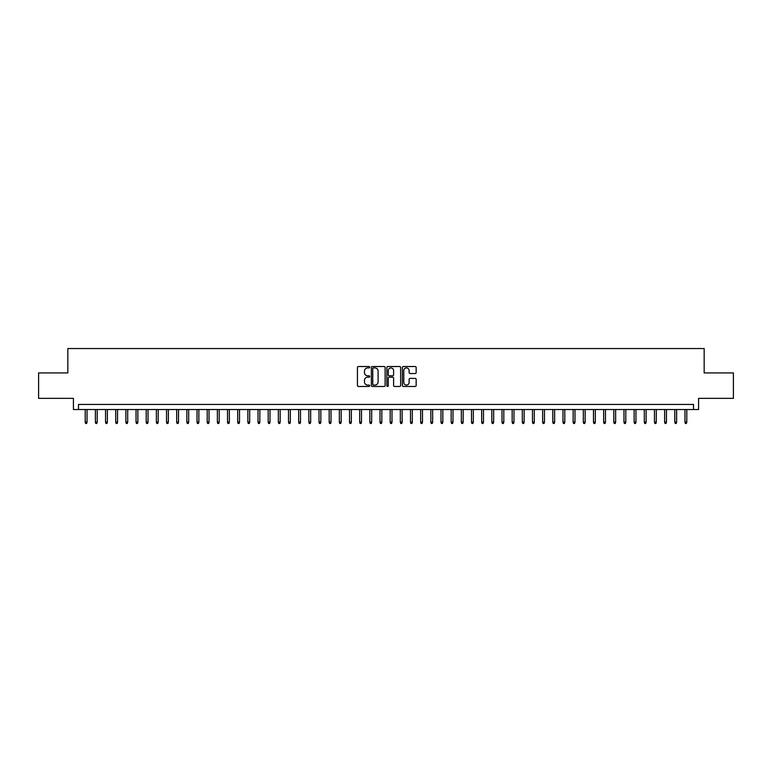 <?xml version="1.0" encoding="UTF-8"?>
<svg xmlns="http://www.w3.org/2000/svg" width="772" height="772" viewBox="0 0 772 772"><rect width="100%" height="100%" fill="white"/><g stroke="black" fill="none" stroke-linecap="round" stroke-linejoin="round"><path stroke-width="1.16" d="M369.74 367.211A0.695 0.695 0 0 0 369.035 366.517L358.44 366.517A0.994 0.994 0 0 0 357.436 367.511L357.436 385.479A0.994 0.994 0 0 0 358.44 386.473L369.035 386.473A0.695 0.695 0 0 0 369.74 385.778A0.695 0.695 0 0 0 369.035 385.074L367.665 385.074A3.194 3.194 0 0 1 364.471 381.879L364.471 380.384A3.194 3.194 0 0 1 367.665 377.19L369.035 377.19A0.695 0.695 0 0 0 369.74 376.495A0.695 0.695 0 0 0 369.035 375.8L367.665 375.8A3.194 3.194 0 0 1 364.471 372.606L364.471 371.11A3.194 3.194 0 0 1 367.665 367.916L369.035 367.916A0.695 0.695 0 0 0 369.74 367.211M415.162 373.552A0.994 0.994 0 0 0 416.156 372.558L416.156 367.511A0.994 0.994 0 0 0 415.162 366.517L403.389 366.517A0.994 0.994 0 0 0 402.386 367.511L402.386 385.479A0.994 0.994 0 0 0 403.389 386.473L415.162 386.473A0.994 0.994 0 0 0 416.156 385.479L416.156 379.39A0.994 0.994 0 0 0 415.162 378.396L410.125 378.396A0.994 0.994 0 0 0 409.121 379.39L409.121 382.41A2.673 2.673 0 0 1 406.458 385.074A2.673 2.673 0 0 1 403.785 382.41L403.785 370.579A2.673 2.673 0 0 1 406.458 367.916A2.673 2.673 0 0 1 409.121 370.579L409.121 372.558A0.994 0.994 0 0 0 410.125 373.552L415.162 373.552M693.497 409.536L698.583 409.536L698.583 398.352L733.4 398.352L733.4 372.934L704.17 372.934L704.17 348.539L67.83 348.539L67.83 372.934L38.6 372.934L38.6 398.352L73.417 398.352L73.417 409.536L693.497 409.536L693.497 404.451L78.503 404.451L78.503 409.536M385.132 367.511A0.994 0.994 0 0 0 384.128 366.517L372.355 366.517A0.994 0.994 0 0 0 371.361 367.511L371.361 385.479A0.994 0.994 0 0 0 372.355 386.473L384.128 386.473A0.994 0.994 0 0 0 385.132 385.479L385.132 367.511M387.872 366.517L399.645 366.517A0.994 0.994 0 0 1 400.639 367.511L400.639 385.479A0.994 0.994 0 0 1 399.645 386.473L394.608 386.473A0.994 0.994 0 0 1 393.604 385.479L393.604 378.193A0.994 0.994 0 0 0 392.61 377.19L389.271 377.19A0.994 0.994 0 0 0 388.268 378.193L388.268 385.778A0.695 0.695 0 0 1 387.573 386.473A0.695 0.695 0 0 1 386.868 385.778L386.868 367.511A0.994 0.994 0 0 1 387.872 366.517M373.455 367.916A0.695 0.695 0 0 0 372.751 368.611L372.751 384.379A0.695 0.695 0 0 0 373.455 385.074L374.902 385.074A3.194 3.194 0 0 0 378.097 381.879L378.097 371.11A3.194 3.194 0 0 0 374.902 367.916L373.455 367.916M393.604 370.637A2.673 2.673 0 0 0 390.941 367.964A2.673 2.673 0 0 0 388.268 370.637L388.268 374.796A0.994 0.994 0 0 0 389.271 375.8L392.61 375.8A0.994 0.994 0 0 0 393.604 374.796L393.604 370.637M87.033 422.139L86.628 423.461L85.615 423.461L85.209 422.139L87.033 422.139L87.033 409.536M85.209 422.139L85.209 409.536M97.204 422.139L96.799 423.461L95.776 423.461L95.371 422.139L97.204 422.139L97.204 409.536M95.371 422.139L95.371 409.536M107.366 422.139L106.961 423.461L105.947 423.461L105.542 422.139L107.366 422.139L107.366 409.536M105.542 422.139L105.542 409.536M117.537 422.139L117.132 423.461L116.109 423.461L115.704 422.139L117.537 422.139L117.537 409.536M115.704 422.139L115.704 409.536M127.698 422.139L127.293 423.461L126.28 423.461L125.865 422.139L127.698 422.139L127.698 409.536M125.865 422.139L125.865 409.536M137.86 422.139L137.455 423.461L136.441 423.461L136.036 422.139L137.86 422.139L137.86 409.536M136.036 422.139L136.036 409.536M148.031 422.139L147.626 423.461L146.603 423.461L146.197 422.139L148.031 422.139L148.031 409.536M146.197 422.139L146.197 409.536M158.192 422.139L157.787 423.461L156.774 423.461L156.369 422.139L158.192 422.139L158.192 409.536M156.369 422.139L156.369 409.536M168.364 422.139L167.958 423.461L166.935 423.461L166.53 422.139L168.364 422.139L168.364 409.536M166.53 422.139L166.53 409.536M178.525 422.139L178.12 423.461L177.106 423.461L176.691 422.139L178.525 422.139L178.525 409.536M176.691 422.139L176.691 409.536M188.686 422.139L188.281 423.461L187.268 423.461L186.863 422.139L188.686 422.139L188.686 409.536M186.863 422.139L186.863 409.536M198.858 422.139L198.452 423.461L197.429 423.461L197.024 422.139L198.858 422.139L198.858 409.536M197.024 422.139L197.024 409.536M209.019 422.139L208.614 423.461L207.6 423.461L207.195 422.139L209.019 422.139L209.019 409.536M207.195 422.139L207.195 409.536M219.19 422.139L218.785 423.461L217.762 423.461L217.357 422.139L219.19 422.139L219.19 409.536M217.357 422.139L217.357 409.536M229.352 422.139L228.946 423.461L227.933 423.461L227.518 422.139L229.352 422.139L229.352 409.536M227.518 422.139L227.518 409.536M239.513 422.139L239.108 423.461L238.094 423.461L237.689 422.139L239.513 422.139L239.513 409.536M237.689 422.139L237.689 409.536M249.684 422.139L249.279 423.461L248.256 423.461L247.851 422.139L249.684 422.139L249.684 409.536M247.851 422.139L247.851 409.536M259.846 422.139L259.44 423.461L258.427 423.461L258.022 422.139L259.846 422.139L259.846 409.536M258.022 422.139L258.022 409.536M270.017 422.139L269.611 423.461L268.588 423.461L268.183 422.139L270.017 422.139L270.017 409.536M268.183 422.139L268.183 409.536M280.178 422.139L279.773 423.461L278.76 423.461L278.345 422.139L280.178 422.139L280.178 409.536M278.345 422.139L278.345 409.536M290.34 422.139L289.934 423.461L288.921 423.461L288.516 422.139L290.34 422.139L290.34 409.536M288.516 422.139L288.516 409.536M300.511 422.139L300.105 423.461L299.082 423.461L298.677 422.139L300.511 422.139L300.511 409.536M298.677 422.139L298.677 409.536M310.672 422.139L310.267 423.461L309.254 423.461L308.848 422.139L310.672 422.139L310.672 409.536M308.848 422.139L308.848 409.536M320.843 422.139L320.438 423.461L319.415 423.461L319.01 422.139L320.843 422.139L320.843 409.536M319.01 422.139L319.01 409.536M331.005 422.139L330.599 423.461L329.586 423.461L329.171 422.139L331.005 422.139L331.005 409.536M329.171 422.139L329.171 409.536M341.166 422.139L340.761 423.461L339.748 423.461L339.342 422.139L341.166 422.139L341.166 409.536M339.342 422.139L339.342 409.536M351.337 422.139L350.932 423.461L349.909 423.461L349.504 422.139L351.337 422.139L351.337 409.536M349.504 422.139L349.504 409.536M361.499 422.139L361.093 423.461L360.08 423.461L359.675 422.139L361.499 422.139L361.499 409.536M359.675 422.139L359.675 409.536M371.67 422.139L371.264 423.461L370.242 423.461L369.836 422.139L371.67 422.139L371.67 409.536M369.836 422.139L369.836 409.536M381.831 422.139L381.426 423.461L380.413 423.461L379.998 422.139L381.831 422.139L381.831 409.536M379.998 422.139L379.998 409.536M392.002 422.139L391.587 423.461L390.574 423.461L390.169 422.139L392.002 422.139L392.002 409.536M390.169 422.139L390.169 409.536M402.164 422.139L401.758 423.461L400.736 423.461L400.33 422.139L402.164 422.139L402.164 409.536M400.33 422.139L400.33 409.536M412.325 422.139L411.92 423.461L410.907 423.461L410.501 422.139L412.325 422.139L412.325 409.536M410.501 422.139L410.501 409.536M422.496 422.139L422.091 423.461L421.068 423.461L420.663 422.139L422.496 422.139L422.496 409.536M420.663 422.139L420.663 409.536M432.658 422.139L432.252 423.461L431.239 423.461L430.834 422.139L432.658 422.139L432.658 409.536M430.834 422.139L430.834 409.536M442.829 422.139L442.414 423.461L441.401 423.461L440.995 422.139L442.829 422.139L442.829 409.536M440.995 422.139L440.995 409.536M452.99 422.139L452.585 423.461L451.562 423.461L451.157 422.139L452.99 422.139L452.99 409.536M451.157 422.139L451.157 409.536M463.152 422.139L462.746 423.461L461.733 423.461L461.328 422.139L463.152 422.139L463.152 409.536M461.328 422.139L461.328 409.536M473.323 422.139L472.918 423.461L471.895 423.461L471.489 422.139L473.323 422.139L473.323 409.536M471.489 422.139L471.489 409.536M483.484 422.139L483.079 423.461L482.066 423.461L481.66 422.139L483.484 422.139L483.484 409.536M481.66 422.139L481.66 409.536M493.655 422.139L493.24 423.461L492.227 423.461L491.822 422.139L493.655 422.139L493.655 409.536M491.822 422.139L491.822 409.536M503.817 422.139L503.412 423.461L502.389 423.461L501.983 422.139L503.817 422.139L503.817 409.536M501.983 422.139L501.983 409.536M513.978 422.139L513.573 423.461L512.56 423.461L512.154 422.139L513.978 422.139L513.978 409.536M512.154 422.139L512.154 409.536M524.149 422.139L523.744 423.461L522.721 423.461L522.316 422.139L524.149 422.139L524.149 409.536M522.316 422.139L522.316 409.536M534.311 422.139L533.906 423.461L532.892 423.461L532.487 422.139L534.311 422.139L534.311 409.536M532.487 422.139L532.487 409.536M544.482 422.139L544.067 423.461L543.054 423.461L542.648 422.139L544.482 422.139L544.482 409.536M542.648 422.139L542.648 409.536M554.643 422.139L554.238 423.461L553.215 423.461L552.81 422.139L554.643 422.139L554.643 409.536M552.81 422.139L552.81 409.536M564.805 422.139L564.4 423.461L563.386 423.461L562.981 422.139L564.805 422.139L564.805 409.536M562.981 422.139L562.981 409.536M574.976 422.139L574.571 423.461L573.548 423.461L573.142 422.139L574.976 422.139L574.976 409.536M573.142 422.139L573.142 409.536M585.137 422.139L584.732 423.461L583.719 423.461L583.314 422.139L585.137 422.139L585.137 409.536M583.314 422.139L583.314 409.536M595.308 422.139L594.894 423.461L593.88 423.461L593.475 422.139L595.308 422.139L595.308 409.536M593.475 422.139L593.475 409.536M605.47 422.139L605.065 423.461L604.042 423.461L603.636 422.139L605.47 422.139L605.47 409.536M603.636 422.139L603.636 409.536M615.631 422.139L615.226 423.461L614.213 423.461L613.808 422.139L615.631 422.139L615.631 409.536M613.808 422.139L613.808 409.536M625.803 422.139L625.397 423.461L624.374 423.461L623.969 422.139L625.803 422.139L625.803 409.536M623.969 422.139L623.969 409.536M635.964 422.139L635.559 423.461L634.545 423.461L634.14 422.139L635.964 422.139L635.964 409.536M634.14 422.139L634.14 409.536M646.135 422.139L645.72 423.461L644.707 423.461L644.302 422.139L646.135 422.139L646.135 409.536M644.302 422.139L644.302 409.536M656.297 422.139L655.891 423.461L654.868 423.461L654.463 422.139L656.297 422.139L656.297 409.536M654.463 422.139L654.463 409.536M666.458 422.139L666.053 423.461L665.039 423.461L664.634 422.139L666.458 422.139L666.458 409.536M664.634 422.139L664.634 409.536M676.629 422.139L676.224 423.461L675.201 423.461L674.796 422.139L676.629 422.139L676.629 409.536M674.796 422.139L674.796 409.536M686.791 422.139L686.385 423.461L685.372 423.461L684.967 422.139L686.791 422.139L686.791 409.536M684.967 422.139L684.967 409.536"/></g></svg>
